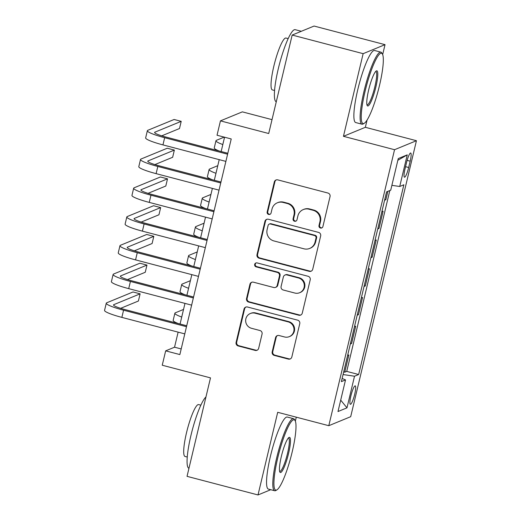 <?xml version="1.0" encoding="UTF-8"?>
<svg xmlns="http://www.w3.org/2000/svg" width="521" height="521" viewBox="0 0 521 521"><rect width="100%" height="100%" fill="white"/><g stroke="black" fill="none" stroke-linecap="round" stroke-linejoin="round"><path stroke-width="0.78" d="M320.48 228.035A2.045 1.999 -112.4 0 0 322.903 226.57L330.04 196.586A2.924 2.859 -112.4 0 0 327.93 193.037L277.771 179.882A2.924 2.859 -112.4 0 0 274.313 181.979L267.169 211.956A2.045 1.999 -112.4 0 0 269.898 214.365A2.045 1.999 -112.4 0 0 271.07 212.978L271.995 209.103A9.358 9.144 -112.4 0 1 283.066 202.409L287.247 203.503A9.358 9.144 -112.4 0 1 294.007 214.873L293.082 218.755A2.045 1.999 -112.4 0 0 295.817 221.158A2.045 1.999 -112.4 0 0 296.983 219.777L297.908 215.896A9.358 9.144 -112.4 0 1 308.979 209.201L313.16 210.302A9.358 9.144 -112.4 0 1 319.927 221.666L319.002 225.547A2.045 1.999 -112.4 0 0 320.48 228.035M303.268 209.579L303.86 209.331A9.358 9.144 -112.4 0 1 309.572 208.96L313.753 210.054A9.358 9.144 -112.4 0 1 320.513 221.425L319.588 225.306A2.045 1.999 -112.4 0 0 322.017 227.807M276.293 179.895A2.924 2.859 -112.4 0 0 274.906 181.731L267.761 211.715A2.045 1.999 -112.4 0 0 270.184 214.216M277.354 202.786L277.947 202.539A9.358 9.144 -112.4 0 1 283.658 202.168L287.833 203.262A9.358 9.144 -112.4 0 1 294.599 214.626L293.675 218.507A2.045 1.999 -112.4 0 0 296.097 221.008M354.69 394.299A9.534 1.648 104.7 0 0 355.218 385.859A9.534 1.648 104.7 0 0 350.907 395.856A9.534 1.648 104.7 0 0 350.379 404.303A9.534 1.648 104.7 0 0 354.69 394.299M272.183 351.857A2.924 2.859 -112.4 0 0 274.293 355.413L288.367 359.099A2.924 2.859 -112.4 0 0 291.825 357.009L299.757 323.71A2.924 2.859 -112.4 0 0 297.641 320.161L247.488 307.006A2.924 2.859 -112.4 0 0 244.03 309.103L236.098 342.395A2.924 2.859 -112.4 0 0 238.208 345.951L255.205 350.405A2.924 2.859 -112.4 0 0 258.663 348.315L262.063 334.065A2.924 2.859 -112.4 0 0 259.946 330.516L251.519 328.302A7.822 7.639 -112.4 0 1 250.34 313.518A7.822 7.639 -112.4 0 1 255.114 313.206L288.133 321.861A7.822 7.639 -112.4 0 1 289.311 336.644A7.822 7.639 -112.4 0 1 284.538 336.963L279.035 335.517A2.924 2.859 -112.4 0 0 275.576 337.608L272.183 351.857L272.77 351.616A2.924 2.859 -112.4 0 0 274.886 355.166L288.96 358.858A2.924 2.859 -112.4 0 0 290.438 358.845M382.668 54.588L385.032 44.656L363.144 53.663L292.17 35.057L268.712 133.519L220.455 120.865L217.029 135.239L231.226 138.957L179.856 354.573L165.665 350.854L162.239 365.228L210.497 377.881L187.039 476.344L258.012 494.95L270.744 489.714M363.144 53.663L343.45 136.313L394.547 149.709L328.797 425.696L277.7 412.3L258.012 494.95M309.272 271.343A2.924 2.859 -112.4 0 0 312.73 269.253L320.662 235.954A2.924 2.859 -112.4 0 0 318.552 232.399L268.393 219.25A2.924 2.859 -112.4 0 0 264.935 221.34L257.003 254.639A2.924 2.859 -112.4 0 0 259.119 258.188L309.272 271.343L309.865 271.096A2.924 2.859 -112.4 0 0 311.35 271.083M310.21 279.829L302.278 313.128A2.924 2.859 -112.4 0 1 298.82 315.218L248.667 302.069A2.924 2.859 -112.4 0 1 246.55 298.52L249.943 284.271A2.924 2.859 -112.4 0 1 253.401 282.174L273.746 287.507A2.924 2.859 -112.4 0 0 277.205 285.417L279.458 275.967A2.924 2.859 -112.4 0 0 277.341 272.411L256.163 266.863A2.045 1.999 -112.4 0 1 255.857 262.994A2.045 1.999 -112.4 0 1 257.107 262.91L308.1 276.28A2.924 2.859 -112.4 0 1 310.21 279.829M292.17 35.057L314.065 26.05L385.032 44.656M343.691 371.929L344.752 372.209L348.862 354.957L347.611 355.472M350.542 343.183L351.603 343.456L355.713 326.211L354.462 326.726M357.386 314.43L358.455 314.71L362.557 297.458L361.307 297.979M364.238 285.684L365.299 285.964L369.409 268.712L368.158 269.227M371.089 256.938L372.15 257.211L376.26 239.966L375.003 240.481M377.933 228.185L378.995 228.465L383.104 211.213L381.854 211.734M406.51 162.682L404.999 169.012A9.235 1.596 104.7 0 0 404.491 177.192A9.235 1.596 104.7 0 0 408.672 167.501L410.177 161.178A9.235 1.596 104.7 0 0 410.685 152.998A9.235 1.596 104.7 0 0 406.51 162.682M394.547 149.709L416.442 140.709L350.692 416.689L328.797 425.696M344.752 372.209L346.739 371.395L358.656 374.521L403.86 184.779L399.718 186.485L391.877 185.339M358.656 374.521L354.514 376.221L346.986 407.845L337.986 411.544L345.521 379.92L341.379 381.626L386.582 191.884L390.724 190.185L398.259 158.56L407.253 154.861L399.718 186.485M378.995 228.465L377.745 228.98M372.15 257.211L370.893 257.726M365.299 285.964L364.049 286.478M358.455 314.71L357.198 315.225M351.603 343.456L350.353 343.971M346.739 371.395L389.819 190.556M384.785 199.439L385.846 199.719L387.832 191.37M385.846 199.719L384.596 200.233M272.021 119.641L242.35 111.859L220.455 120.865M343.45 136.313L365.345 127.306L367.071 120.071M365.345 127.306L416.442 140.709M295.348 421.131L296.286 417.171M178.13 332.137L174.542 347.201L165.665 350.854M224.564 137.212L221.158 151.526M219.217 159.647L214.307 180.273M212.373 188.4L207.456 209.019M205.521 217.146L200.611 237.771M198.677 245.892L193.76 266.518M191.826 274.645L186.909 295.27M184.975 303.391L180.064 324.016M181.197 348.946L174.542 347.201M345.521 379.92L342.141 378.435M343.065 374.547L354.514 376.221M397.849 160.286L407.253 154.861M346.986 407.845L340.708 400.128M266.915 219.263A2.924 2.859 -112.4 0 0 265.528 221.099L257.595 254.398A2.924 2.859 -112.4 0 0 259.712 257.947L309.865 271.096M316.026 238.032A2.045 1.999 -112.4 0 0 314.547 235.544L270.516 224.004A2.045 1.999 -112.4 0 0 268.1 225.469L267.123 229.559A9.358 9.144 -112.4 0 0 273.89 240.93L303.984 248.817A9.358 9.144 -112.4 0 0 315.049 242.128L316.026 238.032L316.618 237.791A2.045 1.999 -112.4 0 0 315.133 235.303L314.547 235.544M269.266 224.089L269.858 223.841A2.045 1.999 -112.4 0 1 271.109 223.763L315.133 235.303M309.695 248.445L310.282 248.198A9.358 9.144 -112.4 0 0 315.641 241.881L315.049 242.128M316.618 237.791L315.641 241.881M251.923 282.187A2.924 2.859 -112.4 0 0 250.536 284.023L247.143 298.272A2.924 2.859 -112.4 0 0 249.253 301.828L299.412 314.977A2.924 2.859 -112.4 0 0 300.891 314.964M275.531 287.39L276.123 287.149A2.924 2.859 -112.4 0 0 277.797 285.176L280.044 275.72A2.924 2.859 -112.4 0 0 277.934 272.17L256.755 266.615L256.163 266.863M256.163 262.897A2.045 1.999 -112.4 0 0 256.755 266.615M294.853 293.043A7.822 7.639 -112.4 0 0 304.29 284.994A7.822 7.639 -112.4 0 0 298.448 277.947L286.817 274.899A2.924 2.859 -112.4 0 0 283.359 276.99L281.106 286.439A2.924 2.859 -112.4 0 0 283.216 289.995L294.853 293.043M299.627 292.73L300.22 292.489A7.822 7.639 -112.4 0 0 299.041 277.706L298.448 277.947M285.033 275.016L285.619 274.769A2.924 2.859 -112.4 0 1 287.41 274.652L299.041 277.706M277.55 335.531A2.924 2.859 -112.4 0 0 276.169 337.367L272.77 351.616M289.311 336.644L289.904 336.403A7.822 7.639 -112.4 0 0 288.725 321.62L288.133 321.861M250.34 313.518L250.933 313.277A7.822 7.639 -112.4 0 1 255.707 312.965L288.725 321.62M246.003 307.019A2.924 2.859 -112.4 0 0 244.623 308.855L236.69 342.154A2.924 2.859 -112.4 0 0 238.8 345.71L255.798 350.164A2.924 2.859 -112.4 0 0 257.283 350.151M223.262 142.682A14.901 1.902 -166.6 0 1 223.222 142.448A14.901 1.902 -166.6 0 1 223.359 142.266M224.206 137.121L216.423 140.318A22.344 2.846 13.4 0 0 215.974 140.722A22.344 2.846 13.4 0 0 222.819 144.545M215.974 140.722L214.261 147.912A22.344 2.846 13.4 0 0 219.185 151.005M161.731 135.838L179.498 128.531L181.21 121.347L174.112 119.485L147.808 130.302A22.344 2.846 13.4 0 0 147.365 130.706A22.344 2.846 13.4 0 0 164.662 137.707L227.592 154.209M147.365 130.706L145.652 137.896A22.344 2.846 13.4 0 0 162.949 144.897L225.88 161.393M227.814 153.272L166.14 137.101A14.901 1.902 -166.6 0 1 154.607 132.432A14.901 1.902 -166.6 0 1 154.906 132.165L181.21 121.347M379.503 85.424A36.353 6.285 104.7 0 0 382.421 54.054A36.353 6.285 104.7 0 0 365.065 91.364A36.353 6.285 104.7 0 0 364.27 123.288A36.353 6.285 104.7 0 0 379.503 85.424M364.27 123.288L363.222 123.926A37.245 6.434 -75.3 0 1 361.984 124.2A37.245 6.434 -75.3 0 1 364.036 91.214A37.245 6.434 -75.3 0 1 380.877 52.146A37.245 6.434 -75.3 0 1 381.821 52.986L382.421 54.054M375.888 86.909A18.176 3.139 -75.3 0 1 367.207 105.561A18.176 3.139 -75.3 0 1 368.673 89.879A18.176 3.139 -75.3 0 1 376.286 70.947A18.176 3.139 -75.3 0 1 375.888 86.909M366.953 104.851A17.284 2.989 104.7 0 0 367.045 104.884A17.284 2.989 104.7 0 0 374.86 86.76A17.284 2.989 104.7 0 0 375.81 71.455A17.284 2.989 104.7 0 0 375.713 71.436M276.286 101.725L276.254 101.719A37.245 6.434 -75.3 0 1 278.299 68.733A37.245 6.434 -75.3 0 1 295.147 29.664L301.333 31.286M274.574 90.498L272.366 89.918A26.818 4.637 -75.3 0 1 273.844 66.174A26.818 4.637 -75.3 0 1 285.97 38.04L288.178 38.619M361.984 124.2L355.739 122.559A37.245 6.434 -75.3 0 1 357.79 89.573A37.245 6.434 -75.3 0 1 374.632 50.504L380.877 52.146M292.177 451.967A36.353 6.285 104.7 0 0 295.101 420.597A36.353 6.285 104.7 0 0 277.739 457.907A36.353 6.285 104.7 0 0 276.951 489.831A36.353 6.285 104.7 0 0 292.177 451.967M276.951 489.831L275.902 490.469A37.245 6.434 -75.3 0 1 274.658 490.736A37.245 6.434 -75.3 0 1 276.71 457.757A37.245 6.434 -75.3 0 1 293.551 418.682A37.245 6.434 -75.3 0 1 294.502 419.529L295.101 420.597M288.569 453.452A18.176 3.139 -75.3 0 1 279.888 472.104A18.176 3.139 -75.3 0 1 281.347 456.422A18.176 3.139 -75.3 0 1 288.966 437.49A18.176 3.139 -75.3 0 1 288.569 453.452M279.634 471.394A17.284 2.989 104.7 0 0 279.725 471.427A17.284 2.989 104.7 0 0 287.54 453.303A17.284 2.989 104.7 0 0 288.491 437.998A17.284 2.989 104.7 0 0 288.393 437.979M188.967 468.268L188.928 468.262A37.245 6.434 -75.3 0 1 190.979 435.276A37.245 6.434 -75.3 0 1 205.958 396.95M187.254 457.041L185.046 456.461A26.818 4.637 -75.3 0 1 186.518 432.71A26.818 4.637 -75.3 0 1 198.644 404.583L200.852 405.162M274.658 490.736L268.413 489.102A37.245 6.434 -75.3 0 1 270.464 456.116A37.245 6.434 -75.3 0 1 287.305 417.047L293.551 418.682M216.417 171.429A14.901 1.902 -166.6 0 1 216.371 171.201A14.901 1.902 -166.6 0 1 216.515 171.012M217.778 165.691L209.572 169.071A22.344 2.846 13.4 0 0 209.123 169.475A22.344 2.846 13.4 0 0 215.968 173.298M209.123 169.475L207.41 176.658A22.344 2.846 13.4 0 0 212.334 179.758M209.566 200.181A14.901 1.902 -166.6 0 1 209.52 199.947A14.901 1.902 -166.6 0 1 209.663 199.758M210.933 194.444L202.721 197.817A22.344 2.846 13.4 0 0 202.278 198.221A22.344 2.846 13.4 0 0 209.123 202.044M202.278 198.221L200.565 205.411A22.344 2.846 13.4 0 0 205.482 208.504M202.715 228.927A14.901 1.902 -166.6 0 1 202.676 228.693A14.901 1.902 -166.6 0 1 202.819 228.511M204.082 223.19L195.876 226.563A22.344 2.846 13.4 0 0 195.427 226.967A22.344 2.846 13.4 0 0 202.272 230.79M195.427 226.967L193.714 234.157A22.344 2.846 13.4 0 0 198.638 237.25M195.87 257.674A14.901 1.902 -166.6 0 1 195.824 257.446A14.901 1.902 -166.6 0 1 195.968 257.257M197.231 251.936L189.025 255.316A22.344 2.846 13.4 0 0 188.576 255.72A22.344 2.846 13.4 0 0 195.421 259.543M188.576 255.72L186.863 262.903A22.344 2.846 13.4 0 0 191.787 266.003M154.887 164.584L172.646 157.283L174.359 150.094L167.267 148.231L140.963 159.048A22.344 2.846 13.4 0 0 140.514 159.452A22.344 2.846 13.4 0 0 157.817 166.459L220.741 182.956M140.514 159.452L138.801 166.642A22.344 2.846 13.4 0 0 156.105 173.643L219.028 190.145M220.963 182.018L159.296 165.847A14.901 1.902 -166.6 0 1 147.762 161.178A14.901 1.902 -166.6 0 1 148.062 160.911L174.359 150.094M148.036 193.337L165.802 186.03L167.515 178.84L160.416 176.984L134.112 187.801A22.344 2.846 13.4 0 0 133.663 188.205A22.344 2.846 13.4 0 0 150.966 195.206L213.89 211.708M133.663 188.205L131.956 195.388A22.344 2.846 13.4 0 0 149.253 202.395L212.184 218.892M214.118 210.771L152.445 194.6A14.901 1.902 -166.6 0 1 140.911 189.931A14.901 1.902 -166.6 0 1 141.211 189.657L167.515 178.84M141.184 222.083L158.951 214.776L160.663 207.592L153.565 205.73L127.267 216.547A22.344 2.846 13.4 0 0 126.818 216.951A22.344 2.846 13.4 0 0 144.115 223.952L207.045 240.455M126.818 216.951L125.105 224.141A22.344 2.846 13.4 0 0 142.402 231.142L205.333 247.638M207.267 239.517L145.593 223.346A14.901 1.902 -166.6 0 1 134.06 218.677A14.901 1.902 -166.6 0 1 134.359 218.41L160.663 207.592M134.34 250.835L152.099 243.528L153.812 236.339L146.72 234.476L120.416 245.293A22.344 2.846 13.4 0 0 119.967 245.697A22.344 2.846 13.4 0 0 137.27 252.705L200.194 269.201M119.967 245.697L118.254 252.887A22.344 2.846 13.4 0 0 135.558 259.888L198.481 276.39M200.422 268.263L138.749 252.092A14.901 1.902 -166.6 0 1 127.215 247.423A14.901 1.902 -166.6 0 1 127.515 247.156L153.812 236.339M189.019 286.426A14.901 1.902 -166.6 0 1 188.973 286.192A14.901 1.902 -166.6 0 1 189.116 286.003M190.386 280.689L182.174 284.062A22.344 2.846 13.4 0 0 181.731 284.466A22.344 2.846 13.4 0 0 188.576 288.289M181.731 284.466L180.019 291.656A22.344 2.846 13.4 0 0 184.935 294.749M127.489 279.582L145.255 272.275L146.968 265.085L139.869 263.229L113.565 274.046A22.344 2.846 13.4 0 0 113.122 274.45A22.344 2.846 13.4 0 0 130.419 281.451L193.35 297.953M113.122 274.45L111.409 281.633A22.344 2.846 13.4 0 0 128.707 288.641L191.637 305.137M193.571 297.016L131.898 280.845A14.901 1.902 -166.6 0 1 120.364 276.176A14.901 1.902 -166.6 0 1 120.664 275.902L146.968 265.085M182.168 315.172A14.901 1.902 -166.6 0 1 182.129 314.938A14.901 1.902 -166.6 0 1 182.272 314.756M183.535 309.435L175.33 312.808A22.344 2.846 13.4 0 0 174.88 313.212A22.344 2.846 13.4 0 0 181.725 317.042M174.88 313.212L173.167 320.402A22.344 2.846 13.4 0 0 178.091 323.495M120.638 308.328L138.404 301.021L140.116 293.837L133.018 291.975L106.72 302.792A22.344 2.846 13.4 0 0 106.271 303.196A22.344 2.846 13.4 0 0 123.568 310.197L186.498 326.7M106.271 303.196L104.558 310.386A22.344 2.846 13.4 0 0 121.855 317.387L184.786 333.883M186.72 325.762L125.053 309.591A14.901 1.902 -166.6 0 1 113.519 304.922A14.901 1.902 -166.6 0 1 113.812 304.655L140.116 293.837M407.116 160.37L410.177 161.178M405.559 166.681L408.672 167.501M320.513 221.425L319.927 221.666M313.753 210.054L313.16 210.302M309.572 208.96L308.979 209.201M293.675 218.507L293.082 218.755M294.599 214.626L294.007 214.873M287.833 203.262L287.247 203.503M283.658 202.168L283.066 202.409M267.761 211.715L267.169 211.956M274.906 181.731L274.313 181.979M319.588 225.306L319.002 225.547M259.712 257.947L259.119 258.188M257.595 254.398L257.003 254.639M265.528 221.099L264.935 221.34M271.109 223.763L270.516 224.004M299.412 314.977L298.82 315.218M249.253 301.828L248.667 302.069M247.143 298.272L246.55 298.52M250.536 284.023L249.943 284.271M277.797 285.176L277.205 285.417M280.044 275.72L279.458 275.967M277.934 272.17L277.341 272.411M287.41 274.652L286.817 274.899M276.169 337.367L275.576 337.608M255.707 312.965L255.114 313.206M255.798 350.164L255.205 350.405M238.8 345.71L238.208 345.951M236.69 342.154L236.098 342.395M244.623 308.855L244.03 309.103M288.96 358.858L288.367 359.099M274.886 355.166L274.293 355.413M164.662 137.707L162.949 144.897M154.906 132.165L154.757 132.809M157.817 166.459L156.105 173.643M148.062 160.911L147.905 161.556M150.966 195.206L149.253 202.395M141.211 189.657L141.054 190.302M144.115 223.952L142.402 231.142M134.359 218.41L134.21 219.054M137.27 252.705L135.558 259.888M127.515 247.156L127.358 247.801M130.419 281.451L128.707 288.641M120.664 275.902L120.507 276.547M123.568 310.197L121.855 317.387M113.812 304.655L113.663 305.299"/></g></svg>

